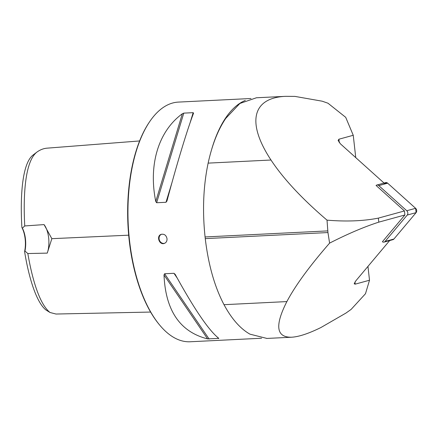 <?xml version="1.0" encoding="UTF-8"?>
<svg xmlns="http://www.w3.org/2000/svg" width="438" height="438" viewBox="0 0 438 438"><rect width="100%" height="100%" fill="white"/><g stroke="black" fill="none" stroke-linecap="round" stroke-linejoin="round"><path stroke-width="0.66" d="M404.898 214.976L382.385 241.765A2.858 2.278 -105.4 0 0 384.088 242.099A2.858 2.278 -105.4 0 0 385.051 241.464L407.236 215.063A2.858 2.278 -105.4 0 0 406.754 210.744L378.788 185.613A2.858 2.278 -105.4 0 0 376.795 185.055A2.858 2.278 -105.4 0 0 376.067 185.444L404.449 210.952L404.898 214.976L378.799 222.143L378.35 218.119C363.43 221.064 346.321 221.743 327.016 220.144C302.039 198.792 283.364 178.753 270.991 160.018C246.397 122.662 252.146 97.729 285.685 96.333L294.96 96.404L322.176 101.189L327.974 103.215L345.702 117.324L353.247 135.282L338.919 139.213L339.313 142.7M354.939 282.006L355.18 284.158L369.508 280.227L365.489 293.723L351.101 309.42L345.943 313.077L320.89 327.542C308.566 333.603 298.782 336.827 291.549 337.222C276.23 337.474 274.67 325.593 286.874 301.585C295.343 285.565 309.584 266.08 329.595 243.123C347.684 233.892 364.082 226.895 378.799 222.143M355.18 284.158L354.189 283.819L355.809 280.857L389.667 240.566M338.919 139.213L338.109 140.434L340.441 143.861L384.06 183.057M378.35 218.119L404.449 210.952M256.422 97.778L239.882 103.467L225.74 118.402C217.976 129.911 212.112 144.819 208.138 163.122L270.991 160.018M208.138 163.122C203.32 186.123 202.301 210.733 205.077 236.958L205.263 238.617C208.362 264.749 214.609 286.775 224.015 304.689C231.636 318.853 240.276 328.675 249.939 334.156L266.939 338.437M329.595 243.123L327.952 232.556L327.016 220.144M261.601 338.235L190.24 341.76A119.979 56.141 -92.8 0 1 159.656 325.051A119.979 56.141 -92.8 0 1 149.615 121.737A119.979 56.141 -92.8 0 1 171.039 103.51A119.979 56.141 -92.8 0 1 178.403 102.092L250.985 98.506M167.015 238.672C167.157 241.02 166.27 242.603 164.365 243.408C159.317 245.433 155.972 235.814 161.272 234.319C164.305 233.804 166.216 235.25 167.015 238.672M164.6 273.761L173.968 273.301L175.205 274.423C194.302 309.201 208.833 330.509 218.803 338.35L207.601 338.902C180.078 331.933 165.548 310.624 164.004 274.976L164.6 273.761L209.134 339.056M175.008 274.095L175.205 274.423M218.803 338.35L218.502 338.596L217.823 337.605M166.966 200.943L166.002 202.285L156.634 202.745L155.758 201.496C148.285 164.715 158.457 131.148 182.345 113.76L183.79 113.124L193.158 112.665L193.547 113.207C187.207 129.73 177.034 163.292 166.966 200.943L166.922 201.086M150.612 312.059L55.998 314.035L50.031 312.497C39.075 303.868 31.864 277.254 27.84 253.547L47.249 253.115L51.843 238.677L44.052 224.601L24.747 225.948C23.247 198.348 24.397 161.715 36.956 152.063C40.307 149.654 43.838 148.34 47.545 148.126L139.602 140.954M24.747 225.948L22.387 228.138A19.195 8.984 -92.8 0 1 24.955 251.045L24.594 251.571C28.382 275.294 35.872 302.149 46.061 310.055L50.031 312.497M24.955 251.045L27.84 253.547M36.956 152.063L33.244 154.893C21.484 163.549 20.203 199.947 21.9 227.536L22.387 228.138M24.594 251.571A19.918 9.318 87.2 0 0 21.9 227.536M159.656 325.051L159.169 324.465A119.262 55.807 -92.8 0 1 149.188 122.366L149.615 121.737M44.052 224.601A19.195 8.984 -92.8 0 1 47.249 253.115M161.534 234.242A4.802 4.205 -108.7 0 0 159.093 238.902A4.802 4.205 -108.7 0 0 164.611 243.314M369.508 280.227L367.958 266.403M355.755 157.62L353.247 135.282M376.795 185.055L385.654 182.619A2.858 2.278 74.6 0 1 387.652 183.177L415.613 208.313A2.858 2.278 74.6 0 1 416.1 212.633L393.915 239.033A2.858 2.278 74.6 0 1 392.946 239.663L384.088 242.099M383.885 184.212L384.69 183.254L387.652 183.177L415.613 208.313L416.1 212.633L393.915 239.033L391.796 239.613M245.296 100.417A119.979 56.141 87.2 0 0 211.702 149.243M224.015 304.689L286.874 301.585M205.263 238.617L327.952 232.556M205.077 236.958L327.766 230.897M51.843 238.677L128.684 235.179M164.004 274.976L207.601 338.902M173.968 273.301L177.116 277.911M182.345 113.76L155.758 201.496M193.158 112.665L190.076 122.832M171.992 182.52L166.002 202.285M183.79 113.124L156.634 202.745M406.754 210.744L415.613 208.313M387.652 183.177L378.788 185.613M385.051 241.464L393.915 239.033M416.1 212.633L407.236 215.063M291.549 337.222L266.665 338.448M285.685 96.333L256.225 97.783"/></g></svg>
